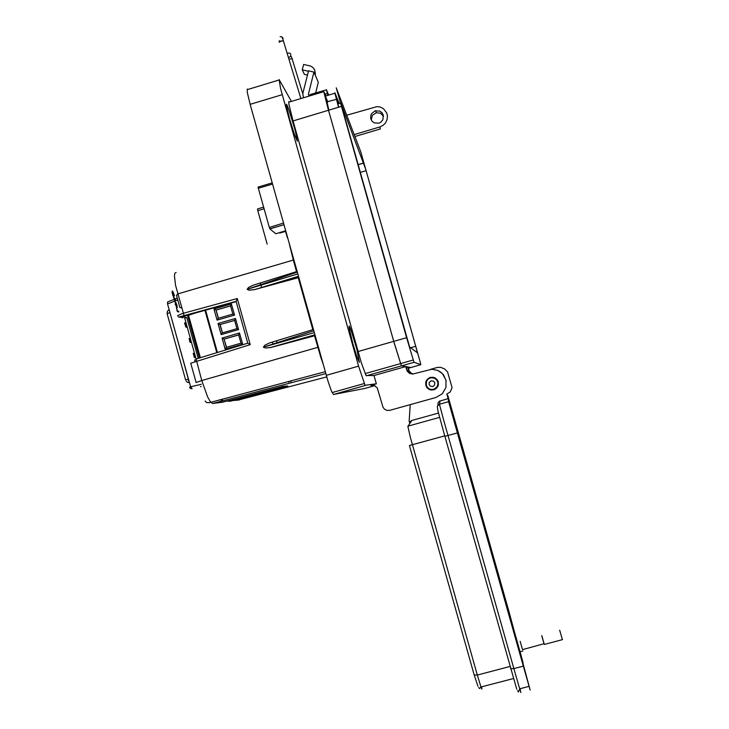 <?xml version="1.0" encoding="UTF-8"?>
<svg xmlns="http://www.w3.org/2000/svg" width="729" height="729" viewBox="0 0 729 729"><rect width="100%" height="100%" fill="white"/><g stroke="black" fill="none" stroke-linecap="round" stroke-linejoin="round"><path stroke-width="1.09" d="M303.446 97.832L302.827 93.503L308.504 70.841L313.935 72.116L315.183 75.005L315.347 74.158L314.746 69.984L312.705 67.314L310.508 66.066L303.61 64.398L302.243 69.829L304.394 74.404L307.428 75.123M313.935 72.116L308.349 94.323L309.533 95.991M302.243 69.829L308.394 71.278M326.373 89.804L310.089 94.57L310.308 95.763M328.651 95.107L326.364 89.658L327.85 95.344M406.563 337.718L413.99 362.231L420.843 364.719L420.478 362.951L360.746 151.851L336.297 87.835L406.563 337.718L393.76 341.354L401.315 365.639L394.325 343.359L327.795 107.6L323.74 91.626L325.927 95.927M415.749 346.293L417.471 352.809L409.716 346.968L408.759 344.097L340.716 102.835L365.712 169.21L415.749 346.293L410.709 347.715M408.331 368.245L411.065 367.48L407.967 366.951L409.315 371.216L411.493 373.357L409.106 371.462L407.584 366.878L406.117 366.632L407.046 369.913L409.434 373.366L407.128 371.088L405.688 366.559L401.469 365.83L411.056 367.48L420.843 364.719M327.057 102.169L328.888 110.161L326.884 101.86L336.397 99.363M336.78 99.244L338.712 107.209L336.607 98.971L338.538 103.718M437.446 386.088L438.293 383.992L438.238 381.732M437.755 382.014L437.974 383.983L437.063 386.807L433.983 389.24L431.03 389.486L429.144 388.83L427.349 387.318L426.283 385.231L426.501 381.367L428.251 379.016L429.964 378.041L431.896 377.677L434.757 378.342L436.644 379.864L437.755 382.014M434.867 382.843L434.42 385.386L432.798 386.516L430.247 386.069L429.117 384.456L429.235 382.488L431.176 380.775L433.737 381.231L434.867 382.843M435.04 377.886L432.826 377.412L430.602 377.85M371.207 119.884L372.373 115.355L376.264 112.74L380.593 113.268L383.545 116.44M383.317 115.118L382.014 112.694L379.809 111.045L374.988 110.863L371.508 113.724L370.697 115.847L370.815 118.854L372.072 121.233L374.196 122.864L378.925 123.192L380.994 122.108L382.935 119.684L383.317 115.118M346.895 115.218L377.021 106.589L380.347 107.063L383.326 108.575L386.707 112.94L387.454 116.294L387.044 119.766L385.513 122.919L383.035 125.415L379.891 126.955L354.239 134.61M387.536 116.066L387.4 115.619M289.641 119.018L286.324 104.958L286.379 104.22L287.044 105.067L289.076 110.243L295.254 130.564L297.35 141.153L294.616 134.993L289.641 119.018M352.882 343.669L348.991 327.394L349.264 326.027L351.287 330.848L356.909 349.592L359.361 362.359L357.073 357.192L352.882 343.669M427.923 379.308L429.408 377.923M425.791 385.359L425.709 382.178L426.52 380.201L429.791 377.54L432.971 377.212L435.003 377.868L437.054 379.527L438.275 381.859L438.011 386.115L436.06 388.685L434.165 389.723L430.948 389.988L428.907 389.277L426.957 387.628L425.791 385.359M437.847 386.47L435.96 388.657L432.579 389.878L429.736 389.414L427.148 387.473L425.845 384.538L426.009 381.732L427.85 378.77L430.301 377.376M278.77 80.108L247.805 89.494L247.268 89.011L247.231 92.009L250.165 104.356L328.068 381.367L331.449 391.008L333.417 394.453L364.764 388.475L374.77 385.659M371.799 385.14L376.301 383.782L365.065 385.24L358.613 366.177L280.547 88.546L279.079 79.552L291.454 101.449M376.301 383.782L373.968 375.508L366.013 375.49L361.374 363.015L293.031 120.932L288.866 104.074L288.775 101.55L289.267 102.106L323.758 91.708M334.875 93.23L325.344 96.1L327.859 101.923L325.079 95.627L328.688 110.216M413.097 373.977L411.138 373.357M437.701 386.625L434.867 388.849M413.261 373.95L411.493 373.357M437.801 386.452L435.505 388.448M370.797 385.331L374.46 385.523L377.257 387.91L382.962 407.21L384.529 409.261L386.935 410.445L389.742 410.372L435.942 397.451L442.275 393.733L445.948 387.381L446.002 380.046L442.412 373.64L437.746 370.414L431.85 369.238L413.106 373.977L409.434 373.366M412.486 374.041L409.826 373.366M446.148 380.675L443.478 374.834L440.854 372.227L437.564 370.341M335.067 93.166L339.122 103.545L334.802 92.793L338.566 107.254M437.956 386.142L435.113 388.703M438.439 384.602L436.89 387.746L434.393 389.432L431.112 389.733L428.233 388.439L426.319 385.905L425.873 382.761L427.713 378.989L430.465 377.385M520.141 641.383L522.465 649.621M522.848 650.979L520.023 651.717L520.141 652.163L516.843 640.463M544.08 643.725L522.465 649.603M477.969 686.235L474.178 675.081L477.358 675.018L410.29 436.944L407.885 426.356L411.876 420.451L410.318 421.553L409.835 423.394M410.828 421.963L410.937 420.915M516.888 640.454L447.752 395.391L508.997 611.841L528.853 685.36L454.914 424.16L446.904 393.997L448.207 398.617L439.186 401.296L438.093 402.809L437.892 405.278M446.904 393.997L450.23 391.947L452.044 387.655L447.488 371.744L444.544 368.828L440.571 367.361L437.509 367.407L430.538 369.321M516.761 689.315L444.061 433.409L437.938 410.974L437.309 406.39L439.15 404.358L448.645 401.688L523.331 666.124L513.872 668.593L443.405 419.129L439.523 404.522L440.043 400.895M427.595 379.636L430.648 377.34M522.802 662.707L530.202 690.117L523.331 666.124M544.135 643.707L541.793 635.697M544.126 643.944L541.756 635.706M562.423 639.652L559.708 630.221M263.634 207.164L257.501 208.95L257.802 210.663L264.089 208.804M272.227 182.897L258.112 187.061L258.33 188.282L272.555 184.072M283.517 223.101L269.32 227.43L269.876 228.879L283.982 224.742M272.3 342.083L272.992 344.061M197.459 347.259L199.855 355.834M193.449 332.861L195.837 341.436M189.44 318.482L191.827 327.048M192.228 328.533L193.03 331.367M197.049 345.756L196.238 342.931M196.137 382.515L201.76 380.547L207.701 397.032L210.353 401.679L212.567 403.483L222.864 402.153L282.961 386.343L287.791 385.951L230.282 401.214L226.892 401.087L239.349 399.984M176.154 272.491L174.869 273.175L174.45 275.68L175.516 285.157L184.091 315.63L180.099 317.124L182.943 317.78M293.851 259.898L293.295 260.071L289.349 243.86M289.796 245.646L289.978 246.785M323.193 364.345L320.122 355.169L320.195 353.674M320.159 355.169L320.204 353.72M320.66 356.882L314.563 335.787L315.128 335.632M313.771 330.811L263.36 347.177L264.782 345.282L269.329 343.04L313.397 329.481M314.946 334.985L271.051 347.423L265.766 348.043L263.36 347.177M297.277 272.09L247.167 289.358L248.589 287.454L253.127 285.194L296.539 271.625L293.295 260.071L177.639 294.006M298.826 277.585L254.53 289.641L249.245 290.197L247.167 289.358M176.546 305.105L175.352 302.726L176.218 303.392L177.047 305.943L176.846 306.809L176.126 305.651L175.899 303.027L177.056 306.617L175.716 304.795M172.946 294.817L172.436 291.91L173.384 292.921L172.254 291.573L173.347 292.712L173.83 295.464L173.712 293.878M173.739 293.96L174.003 295.063M174.477 298.662L175.215 299.245L174.796 300.129M176.691 307.237L176.828 304.995M175.352 302.726L175.361 304.658M175.58 302.954L175.425 304.813M172.91 291.928L172.099 291.718L172.409 292.238M173.429 293.987L173.174 293.131M172.254 291.573L172.281 293.559M174.222 298.115L175.179 299.255L174.842 299.993M188.647 379.627L188.164 379.727L189.567 382.944M176.646 307.41L175.662 304.731L176.737 307.565M190.242 341.773L190.041 340.707M189.649 339.413L189.258 338.575L189.649 339.413M189.403 340.142L190.397 342.448L189.677 341.737M174.623 298.817L175.215 299.245M189.54 387.236L190.652 386.826L192.064 388.757L189.905 387.965L191.754 388.703M174.504 299.245L167.652 301.897L167.488 303.692L190.652 386.826L197.796 385.122M177.439 310.918L176.664 308.157M178.323 311.483L178.623 311.137L178.842 311.939M177.603 311.675L178.887 311.948L177.32 311.602L176.546 308.112L177.639 311.657M175.306 302.553L175.571 302.125L175.798 302.945M176.855 305.077L175.571 302.125M175.662 304.731L176.655 307.173L177.32 307.246L175.789 302.28M185.458 325.125L186.387 327.239M185.995 327.157L184.537 322.993L186.004 327.093M185.23 322.947L185.722 324.706M189.103 338.484L189.941 340.352M189.977 339.386L190.387 341.637M189.349 338.529L190.561 341.017L190.624 342.375L189.987 341.691M193.158 353.301L194.351 357.602M194.461 357.41L194.151 354.385L194.889 357.638M193.814 354.258L193.868 355.305M194.005 354.431L194.224 355.87M173.046 292.11L172.582 291.062L172.199 291.39M173.52 292.912L172.427 290.98M173.812 295.345L173.976 295.783M173.074 295.564L174.413 295.91L172.819 295.473L172.573 293.468L173.156 295.546L174.377 295.919M173.311 297.058L174.14 297.806L174.632 300.84M173.566 297.04L174.14 297.806M174.987 298.945L173.356 296.266M174.86 301.66L175.051 299.683M174.796 300.275L174.523 300.886M177.083 307.629L176.974 305.041M190.251 340.243L190.515 341.773L189.923 341.464M182.596 316.559L236.214 301.669M177.502 315.639L182.305 313.552L237.317 298.544L250.211 344.644L190.688 363.215L196.11 382.388M221.069 402.381L222.855 402.153M229.908 400.294L230.355 401.078L287.135 385.996M237.317 298.544L236.114 301.405L247.796 343.159L250.211 344.644M292.311 58.849L289.96 58.94M288.146 53.026L289.923 53.263L290.78 54.329L290.643 56.133L289.331 57.217M281.868 36.878L282.907 37.981L283.016 39.494M279.243 42.318L281.713 40.842L283.535 41.207M474.178 675.081L409.434 445.474L444.745 435.842M481.696 686.773L481.905 689.042L481.258 687.766L477.358 675.018L509.936 666.506M444.872 436.279L457.393 432.962M510.546 668.675L513.872 668.593L519.704 688.832L529.099 686.39M520.032 688.75L520.889 692.55L519.704 688.832L518.392 692.021L517.581 690.718M188.51 379.654L188.492 379.071M189.349 382.661L187.617 382.361M185.658 380.064L188.346 379.107L169.401 310.518M185.64 380L167.114 313.716L169.975 312.586M167.16 313.643L167.424 311.237L169.128 309.543M181.512 307.93L179.881 307.52L176.382 295.163L177.767 294.48M222.573 400.075L219.456 399.875M326.729 376.902L237.572 400.23M247.796 343.159L196.137 359.014L201.76 380.547L318.382 347.214M178.605 317.015L180.218 317.206M280.656 41.189L279.198 40.833L279.325 41.99M302.772 93.895L291.782 57.646L291.035 56.242L289.641 57.09M280.109 36.678L281.768 36.778L282.715 38.573L300.904 98.597M478.707 687.547L479.509 688.513L480.976 686.964L513.535 678.489M186.26 381.276L187.553 382.333L189.258 382.506M205.141 401.005L206.571 402.563L209.433 402.681L325.271 371.735M172.299 293.559L171.998 292.119M176.865 307.465L176.91 306.827M172.709 291.135L172.7 291.791M178.149 316.705L179.298 316.978L236.105 301.323M315.611 93.048L318.327 82.249L315.183 75.005M341.245 106.443L328.542 110.261L393.76 341.354L357.957 351.533M354.95 136.505L380.401 128.924L379.891 126.955M407.584 366.878L406.29 367.243M405.688 366.559L373.968 375.508M410.573 421.244L410.791 422.018M410.199 404.65L409.16 421.207L409.798 423.449M411.876 420.451L438.475 413.042M448.645 401.688L448.207 398.617M523.067 662.643L520.16 651.999M287.372 237.809L285.422 230.893M267.188 244.106L257.802 210.663M285.267 230.938L285.303 231.439L285.112 230.984M279.854 233.043L285.303 231.439M269.283 227.293L258.33 188.282M285.686 230.82L275.753 233.736L269.876 228.879M234.62 320.414L220.021 324.56L222.336 332.852L236.925 328.651L234.61 320.35L220.021 324.56L218.026 323.503L235.458 318.473L238.574 329.636L221.142 334.657L222.336 332.852M218.39 318.3L216.094 310.08L230.564 305.898M230.546 305.825L215.966 310.044L218.281 318.327L232.861 314.117L230.546 305.825L231.385 303.929L234.51 315.092L232.861 314.117M216.094 310.08L213.971 308.968L231.385 303.929M198.042 312.14L188.538 315.256L200.375 357.72M204.904 310.253L216.75 352.69M222.454 332.816L220.149 324.587M218.281 318.327L217.087 320.122L213.971 308.968M234.51 315.092L217.087 320.122M236.925 328.651L238.574 329.636M221.142 334.657L218.026 323.503M234.61 320.35L235.458 318.473M205.268 310.162L206.07 311.894M226.509 347.35L224.076 339.085L226.4 347.378L240.989 343.195L238.675 334.893L224.076 339.085L222.09 338.028L239.522 333.016L238.675 334.893M238.684 334.939L224.204 339.103M226.4 347.378L225.206 349.191L222.09 338.028M240.989 343.195L242.648 344.197L225.206 349.191M239.522 333.016L242.648 344.197M297.095 271.452L296.539 271.625M272.345 347.104L314.563 335.787M174.805 298.762L175.088 299.583M185.448 325.107L185.995 325.161L186.56 327.193M186.551 327.257L185.995 325.161M173.292 296.174L174.832 300.284M182.624 316.659L186.824 317.562L184.683 318.145L196.083 359.069M186.824 317.562L198.206 358.386M199.427 358.012L187.517 315.293L195.791 312.759M204.867 309.971L205.487 309.779M187.517 315.293L186.979 315.174M196.083 359.98L194.679 359.907L195.135 361.538M277.084 342.73L276.537 340.78M261.629 287.572L260.946 285.139M260.809 284.674L260.317 282.907M308.367 94.278L309.16 95.891M325.18 94.169L327.339 93.522M366.313 375.754L414.036 362.286M366.122 170.65L360.217 172.39M363.826 162.941L358.03 164.663M340.334 103.181L337.819 103.937M250.165 104.356L282.196 94.679M365.347 385.468L333.481 394.453M358.613 366.177L326.282 375.335M293.031 120.932L328.542 110.27M407.912 426.164L439.623 417.334M509.99 615.44L509.079 615.686M503.457 592.167L502.5 592.422M454.167 417.927L453.238 418.182M205.569 310.08L217.406 352.49M325.79 373.576L212.686 403.474M264.308 346.886L314.281 332.634M298.48 276.373L256.134 289.24M248.106 289.048L297.787 273.913M312.841 329.654L298.261 277.74M174.586 300.485L173.821 297.787L174.586 300.521M201.149 386.598L200.429 386.634M178.377 311.711L177.612 311.538M173.903 295.673L173.128 295.445M176.609 308.085L177.612 311.666L178.851 311.957M184.665 322.838L185.868 327.13M185.968 325.152L185.831 324.669M194.114 354.394L193.868 353.492M174.377 295.901L173.83 293.942M172.536 293.477L173.119 295.555M175.452 299.756L175.197 298.835M174.796 300.293L174.832 301.724M198.097 385.049L201.332 384.274M177.776 299.947L174.714 301.141M174.422 301.25L167.561 303.92M175.051 299.036L177.275 298.17M288.957 382.315L288.711 381.458M290.762 380.912L291.017 381.823L290.771 380.912M236.15 301.451L184.091 315.63M365.101 373.658L413.197 360.071M358.057 164.745L363.862 163.023M435.331 378.05L434.757 378.342M375.717 110.653L376.264 112.74M287.044 105.067L286.351 105.277M349.984 327.449L349.036 327.722M364.218 383.509L332.132 392.548M544.335 644.39L562.533 639.625M283.964 224.678L269.839 228.824M314.901 334.839L269.712 347.687M254.075 289.732L298.443 276.245M193.668 353.884L193.896 355.387M173.538 296.949L174.623 298.462M174.987 299.856L174.65 300.931M290.68 380.93L290.926 381.832"/></g></svg>
